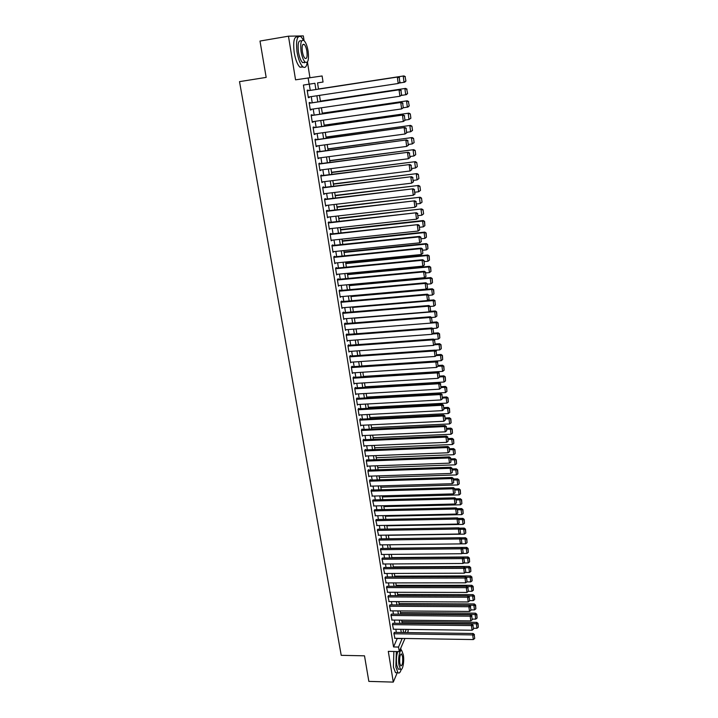 <?xml version="1.0" encoding="UTF-8"?>
<svg xmlns="http://www.w3.org/2000/svg" width="718" height="718" viewBox="0 0 718 718"><rect width="100%" height="100%" fill="white"/><g stroke="black" fill="none" stroke-linecap="round" stroke-linejoin="round"><path stroke-width="1.08" d="M407.923 629.408L408.174 631.05L407.519 632.567M309.925 77.616L307.448 61.972M304.073 40.648L303.319 35.9L288.465 36.187L295.556 79.833L322.104 75.964L323.046 82.04L317.536 82.893L323.046 82.04M288.465 36.187L259.997 41.052L266.172 77.391L239.516 81.637L341.221 655.328L364.502 655.821L368.846 681.391L393.284 682.1L397.251 672.721M394.559 632.387L393.85 633.312L394.927 638.32M393.105 623.269L392.396 624.184L393.482 629.21M391.642 614.105L390.924 614.994L392.019 620.056M390.17 604.888L389.452 605.759L390.556 610.847M388.698 595.626L387.971 596.47L389.084 601.585M387.208 586.301L386.481 587.127L387.612 592.278M385.719 576.922L384.983 577.73L386.122 582.908M384.211 567.489L383.475 568.279L384.624 573.485M382.703 558.012L381.949 558.775L383.116 564.007M381.186 548.471L380.423 549.216L381.608 554.475M379.651 538.868L378.889 539.595L380.082 544.89M378.117 529.22L377.345 529.92L378.557 535.242M376.564 519.509L375.792 520.191L377.013 525.54M375.011 509.744L374.231 510.399L375.469 515.784M373.45 499.925L372.66 500.554L373.916 505.966M371.87 490.044L371.789 489.541L371.08 490.645L372.346 496.093M370.291 480.1L370.21 479.597L369.492 480.683L370.775 486.158M368.693 470.102L368.612 469.599L367.885 470.658L368.846 476.68L369.196 476.169M367.086 460.041L367.006 459.538L366.279 460.579L367.248 466.637L367.607 466.117M365.48 449.926L365.399 449.414L364.654 450.437L365.633 456.531L366 456.002M363.855 439.739L363.775 439.228L363.03 440.233L364.008 446.363L364.394 445.833M362.222 429.499L362.141 428.987L361.387 429.965L362.375 436.131L362.778 435.593M360.58 419.195L360.499 418.675L359.745 419.635L360.732 425.837L361.154 425.298M358.928 408.829L358.847 408.309L358.085 409.242L359.081 415.489L359.521 414.941M357.268 398.4L357.187 397.88L356.415 398.786L357.42 405.069L357.878 404.512M355.598 387.908L355.509 387.379L354.737 388.267L355.742 394.586L356.227 394.029M353.911 377.354L353.83 376.824L353.05 377.686L354.064 384.04L354.566 383.475M352.224 366.727L352.134 366.198L351.344 367.033L352.367 373.432L352.897 372.857M350.519 356.038L350.429 355.509L349.639 356.325L350.662 362.761L351.219 362.177M348.804 345.286L348.715 344.748L347.916 345.537L348.948 352.017L349.531 351.434M347.081 334.471L346.991 333.924L346.184 334.696L347.225 341.212L347.835 340.61M345.34 323.585L345.259 323.037L344.443 323.773L345.484 330.334L346.139 329.733M343.599 312.626L343.509 312.079L342.683 312.797L343.743 319.393L344.425 318.783M341.84 301.605L341.75 301.048L340.924 301.739L341.983 308.381L342.71 307.762M339.237 291.176L425.209 283.422L425.846 282.766L339.183 290.593L340.215 297.297L340.987 296.669M337.451 279.984L423.647 271.916L424.293 271.278L337.361 279.437L338.429 286.15L339.264 285.504M336.5 268.119L336.41 267.554L335.566 268.164L336.643 274.931L337.487 274.276M334.705 256.811L334.615 256.245L333.753 256.829L334.839 263.641L335.683 262.976M332.892 245.439L332.802 244.865L331.931 245.421L333.026 252.278L333.87 251.605M331.061 233.987L330.971 233.413L330.101 233.942L331.204 240.844L332.048 240.171M329.23 222.472L329.14 221.889L328.252 222.392L329.365 229.329L330.217 228.647M327.381 210.877L327.291 210.293L326.403 210.76L327.516 217.751L328.368 217.06M325.523 199.2L325.425 198.617L324.527 199.057L325.649 206.093L326.51 205.393M323.647 187.461L323.558 186.868L322.651 187.281L323.782 194.363L324.635 193.654M321.763 175.641L321.673 175.048L320.758 175.425L321.897 182.552L322.75 181.842M319.869 163.74L319.77 163.139L318.855 163.498L319.995 170.669L320.856 169.942M317.957 151.767L317.868 151.166L316.934 151.489L318.092 158.705L318.954 157.978M316.037 139.714L315.947 139.104L315.005 139.4L316.162 146.66L317.033 145.925M314.107 127.58L314.008 126.969L313.066 127.23L314.233 134.535L315.094 133.799M312.159 115.365L312.061 114.754L311.109 114.979L312.285 122.338L313.156 121.593M310.203 103.069L310.104 102.45L309.144 102.647L310.32 110.06L311.28 109.845L311.19 109.298M310.257 90.387L309.27 84.168L303.409 85.065L393.545 646.945L397.278 638.356M396.336 632.405L395.833 629.246M394.891 623.287L394.379 620.083M393.428 614.123L392.917 610.865M391.965 604.897L391.445 601.603M390.493 595.626L389.964 592.278M389.012 586.301L388.474 582.908M387.523 576.922L386.975 573.476M386.024 567.48L385.467 563.989M384.516 557.994L383.95 554.449M382.999 548.444L382.434 544.854M381.473 538.85L380.899 535.206M379.939 529.184L379.355 525.495M378.395 519.473L377.803 515.73M376.851 509.699L376.241 505.912M375.29 499.872L374.679 496.03M373.719 489.99L373.1 486.086M372.139 480.037L371.511 476.088M370.551 470.039L369.914 466.036M368.953 459.969L368.307 455.912M367.338 449.845L366.692 445.734M365.722 439.658L365.058 435.494M364.098 429.409L363.425 425.191M362.455 419.097L361.782 414.825M360.813 408.73L360.122 404.387M359.153 398.293L358.453 393.895M357.483 387.792L356.783 383.34M355.805 377.228L355.096 372.714M354.118 366.602L353.391 362.034M352.421 355.913L351.685 351.273M350.716 345.152L349.971 340.458M348.993 334.319L348.239 329.571M347.261 323.432L346.498 318.613M345.52 312.465L344.748 307.582M343.769 301.434L342.989 296.489M342.01 290.341L341.212 285.324M340.233 279.167L339.426 274.096M338.447 267.931L337.631 262.788M336.652 256.613L335.827 251.408M334.848 245.233L334.005 239.956M333.026 233.781L332.183 228.432M331.195 222.248L330.334 216.836M329.356 210.643L328.485 205.168M327.498 198.967L326.618 193.42M325.631 187.218L324.742 181.591M323.755 175.389L322.849 169.69M321.861 163.48L320.946 157.709M319.959 151.498L319.034 145.655M318.047 139.436L317.105 133.521M316.117 127.292L315.166 121.297M314.179 115.068L313.21 109.001M312.222 102.773L311.244 96.625M308.228 90.692L308.13 90.073L307.16 90.244L308.354 97.693L309.314 97.513L309.225 96.93M337.361 279.428L338.205 278.79L338.295 279.347M339.147 290.619L339.982 289.955L340.072 290.512M404.952 638.473L399.262 651.594L388.303 651.37L393.284 682.1M399.262 651.594L398.535 647.044L402.215 638.437M393.545 646.945L398.535 647.044M303.409 85.065L309.126 84.177L308.121 77.858M404.898 632.531L406.28 629.381M317.536 82.893L318.514 89.122M319.492 95.377L320.452 101.543M321.431 107.79L322.391 113.875M323.369 120.13L324.303 126.135M325.281 132.381L326.214 138.314M327.193 144.551L328.108 150.403M329.086 156.641L329.984 162.421M330.962 168.649L331.86 174.366M332.829 180.586L333.717 186.222M334.687 192.442L335.557 198.006M336.536 204.226L337.388 209.719M338.366 215.93L339.21 221.35M340.188 227.561L341.023 232.919M341.992 239.112L342.818 244.398M343.787 250.591L344.613 255.814M345.573 261.998L346.381 267.159M347.35 273.334L348.149 278.422M349.119 284.597L349.899 289.623M350.869 295.798L351.64 300.752M352.61 306.918L353.373 311.809M354.342 317.975L355.096 322.804M356.056 328.952L356.81 333.726M357.77 339.874L358.506 344.577M359.467 350.716L360.194 355.365M361.154 361.504L361.872 366.081M362.832 372.211L363.541 376.744M364.502 382.865L365.202 387.325M366.153 393.446L366.844 397.853M367.804 403.965L368.487 408.318M369.438 414.421L370.111 418.711M371.071 424.814L371.727 429.05M372.687 435.144L373.342 439.317M374.293 445.411L374.94 449.531M375.891 455.616L376.528 459.682M377.48 465.758L378.108 469.769M379.059 475.837L379.678 479.795M380.621 485.862L381.24 489.766M382.182 495.824L382.784 499.674M383.735 505.732L384.327 509.529M385.279 515.578L385.862 519.32M386.805 525.361L387.388 529.058M388.33 535.09L388.905 538.742M389.847 544.765L390.412 548.364M391.355 554.386L391.911 557.931M392.845 563.944L393.392 567.444M394.335 573.449L394.873 576.895M395.815 582.899L396.345 586.301M397.287 592.296L397.817 595.653M398.75 601.639L399.271 604.942M400.204 610.919L400.716 614.186M401.649 620.155L402.152 623.377M403.085 629.336L403.588 632.513M315.884 89.526L314.906 83.297L309.126 84.177M401.272 632.477L400.779 629.309M399.836 623.35L399.334 620.137M398.4 614.168L397.88 610.901M396.946 604.933L396.426 601.621M395.483 595.644L394.954 592.287M394.011 586.301L393.482 582.899M392.54 576.904L391.992 573.458M391.05 567.453L390.502 563.962M389.551 557.949L388.994 554.404M388.052 548.39L387.487 544.791M386.535 538.778L385.97 535.125M385.019 529.103L384.435 525.405M383.484 519.374L382.9 515.623M381.949 509.583L381.348 505.786M380.396 499.737L379.795 495.887M378.844 489.838L378.233 485.933M377.273 479.875L376.654 475.917M375.702 469.85L375.065 465.847M374.114 459.771L373.477 455.706M372.516 449.63L371.87 445.51M370.919 439.425L370.255 435.252M369.303 429.167L368.639 424.93M367.679 418.836L367.006 414.546M366.045 408.443L365.354 404.099M364.394 397.996L363.703 393.59M362.743 387.478L362.043 383.017M361.082 376.896L360.373 372.373M359.404 366.252L358.686 361.666M357.717 355.536L356.99 350.896M356.029 344.757L355.284 340.054M354.324 333.915L353.57 329.149M352.601 323.001L351.847 318.173M350.878 312.016L350.106 307.133M349.136 300.968L348.356 296.013M347.386 289.848L346.597 284.831M345.627 278.665L344.828 273.576M343.859 267.401L343.051 262.249M342.073 256.066L341.256 250.851M340.287 244.667L339.452 239.381M338.474 233.188L337.639 227.839M336.661 221.638L335.809 216.217M334.83 210.015L333.969 204.522M332.99 198.312L332.12 192.756M331.142 186.536L330.253 180.909M329.275 174.689L328.377 168.981M327.399 162.762L326.493 156.982M325.514 150.753L324.59 144.901M323.612 138.673L322.678 132.74M321.7 126.503L320.758 120.498M319.77 114.261L318.819 108.176M317.832 101.929L316.862 95.772M309.27 84.168L314.906 83.297M397.305 638.517L402.242 638.598M308.345 97.657L309.314 97.513M310.311 109.989L311.28 109.845M312.267 122.231L313.236 122.087M314.206 134.392L315.175 134.257M316.135 146.481L317.096 146.346M318.056 158.49L319.016 158.364M319.959 170.417L320.91 170.292M321.852 182.264L322.804 182.148M323.728 194.039L324.68 193.932M325.595 205.743L326.546 205.635M327.453 217.366L328.395 217.258M329.293 228.916L330.244 228.818M331.133 240.395L332.066 240.297M332.946 251.803L333.888 251.704M334.759 263.129L335.692 263.039M336.554 274.393L337.487 274.303M307.259 90.863L398.077 76.952L307.259 90.845M400.141 82.193L398.194 83.494L397.332 77.086L399.235 77.768L399.845 82.256L399.235 77.768M308.246 97.074L398.194 83.494L399.845 82.256M398.077 76.952L399.531 77.715M405.939 81.044L405.069 76.709L405.939 81.044L404.755 82.175L399.253 83.037M318.496 89.005L403.92 75.911L318.487 88.987M405.652 81.107L404.046 82.319L403.211 76.045L405.069 76.709M405.356 76.664L403.92 75.911M263.309 60.545L262.384 55.106M303.588 40.289L301.147 36.797C297.108 35.038 295.744 40.154 297.055 52.154C298.356 59.397 300.268 64.261 302.79 66.756C305.06 68.416 306.559 66.9 307.277 62.197M298.015 37.031C294.165 35.882 292.899 41.079 294.209 52.62C295.511 59.863 297.431 64.719 299.971 67.205L303.104 66.998M304.988 62.206L302.592 62.592C300.77 60.788 299.397 57.278 298.464 52.064C297.521 43.439 298.509 39.759 301.407 41.025M308.121 51.193C307.214 45.97 305.841 42.434 304.001 40.585C301.12 39.319 300.142 42.999 301.084 51.624C302.009 56.848 303.382 60.366 305.186 62.17C308.085 63.408 309.063 59.747 308.121 51.193M302.359 51.552C302.951 54.918 303.831 57.18 305.006 58.355C306.864 59.154 307.492 56.794 306.891 51.274C306.299 47.909 305.419 45.629 304.235 44.444C302.377 43.627 301.748 45.997 302.359 51.552M304.468 62.834L304.54 62.278M366.566 667.982L365.92 664.159M401.47 650.553L400.68 648.327M396.318 651.531L395.878 667.085L397.951 672.739C399.172 673.655 400.267 672.551 401.227 669.427M393.868 651.486L393.41 667.022L395.51 672.676L397.063 672.712M399.361 669.167L398.239 669.14L396.74 665.056C396.085 659.51 396.453 655.013 397.853 651.567M403.345 654.897L401.847 650.768C399.809 648.542 397.817 658.406 399.002 665.11L400.491 669.194C402.574 671.393 404.512 661.502 403.345 654.897M399.782 663.27L400.743 665.909C402.403 665.676 403.013 662.606 402.583 656.692L401.622 654.035C399.971 654.242 399.352 657.32 399.782 663.27M309.243 103.266L399.8 89.714L309.234 103.212M401.856 94.938L399.917 96.248L399.055 89.885L400.958 90.558L401.559 95.009L400.958 90.558M310.221 109.441L399.917 96.248L401.559 95.009M399.8 89.714L401.254 90.486M311.208 115.598L401.506 102.387L311.19 115.508M403.552 107.592L401.631 108.921L400.779 102.593L402.672 103.257L403.265 107.682L402.672 103.257M312.186 121.728L401.631 108.921L403.265 107.682M401.506 102.387L402.96 103.177M313.165 127.84L403.211 114.988L313.138 127.714M405.248 120.166L403.328 121.504L402.484 115.221L404.369 115.876L404.961 120.265L404.369 115.876M314.134 133.934L403.328 121.504L404.961 120.265M403.211 114.988L404.656 115.777M315.103 140.001L404.898 127.49L315.076 139.839M406.926 132.659L405.015 133.997L404.171 127.759L406.056 128.405L406.639 132.767L406.056 128.405M316.073 146.059L405.015 133.997L406.639 132.767M404.898 127.49L406.343 128.298M407.6 93.519L406.738 89.229L407.6 93.519L406.415 94.623L401.308 95.449M320.399 101.175L405.589 88.404L320.39 101.121M407.312 93.591L405.715 94.803L404.88 88.565L406.738 89.229M407.016 89.167L405.589 88.404M409.242 105.914L408.389 101.66L409.242 105.914L408.066 106.991L403.363 107.781M322.292 113.264L407.241 100.816L322.274 113.175M408.964 105.995L407.366 107.206L406.541 101.014L408.389 101.66M408.668 101.588L407.241 100.816M410.884 118.228L410.31 113.92L410.884 118.228L409.009 119.52L405.23 120.05M324.168 125.273L408.892 113.148L324.15 125.147M410.606 118.317L409.009 119.52L408.192 113.372L410.032 114.018M410.31 113.92L408.892 113.148M412.509 130.452L411.944 126.18L412.509 130.452L410.642 131.762L406.873 132.274M326.044 137.201L410.516 125.399L326.017 137.048M412.231 130.559L410.642 131.762L409.834 125.65L411.665 126.287M411.944 126.18L410.516 125.399M317.033 152.09L406.567 139.911L316.997 151.893M408.596 145.063L406.693 146.409L405.858 140.216L407.734 140.854L408.318 145.189L407.734 140.854M317.993 158.104L406.693 146.409L408.318 145.189M406.567 139.911L408.012 140.728M414.124 142.604L413.559 138.359L414.124 142.604L412.267 143.923L408.506 144.417M327.893 149.057L412.141 137.56L327.866 148.877M413.855 142.72L412.267 143.923L411.459 137.847L413.29 138.475M413.559 138.359L412.141 137.56M318.945 164.09L408.237 152.252L318.909 163.866M410.256 157.386L408.363 158.741L407.528 152.593L409.395 153.212L409.978 157.52L409.395 153.212M319.905 170.067L408.363 158.741L409.978 157.52M408.237 152.252L409.673 153.078M415.731 154.675L415.166 150.457L415.731 154.675L413.882 156.003L410.131 156.479M329.741 160.841L413.756 149.649L329.706 160.617M415.462 154.801L413.882 156.003L413.074 149.972L414.896 150.583M415.166 150.457L413.756 149.649M320.856 176.027L409.888 164.512L320.811 175.757M411.899 169.627L410.014 170.992L409.188 164.88L411.046 165.499L411.62 169.771L411.046 165.499M321.799 181.959L410.014 170.992L411.62 169.771M409.888 164.512L411.324 165.346M417.32 166.666L416.763 162.474L417.32 166.666L415.48 168.003L411.746 168.47M331.572 172.544L415.354 161.658L331.536 172.293M417.059 166.809L415.48 168.003L414.681 162.008L416.503 162.618M416.763 162.474L415.354 161.658M322.741 187.874L411.531 176.691L322.696 187.577M413.541 181.78L411.656 183.162L410.84 177.086L412.688 177.696L413.263 181.95L412.688 177.696M323.683 193.77L411.656 183.162L413.263 181.95M411.531 176.691L412.967 177.534M418.908 178.576L418.352 174.411L418.908 178.576L417.077 179.922L413.344 180.38M333.394 184.176L416.943 173.594L333.349 183.898M418.648 178.737L417.077 179.922L416.278 173.971L418.091 174.564M418.352 174.411L416.943 173.594M324.626 199.649L413.164 188.789L324.572 199.317M415.166 193.86L413.29 195.251L412.482 189.22L414.322 189.812L414.887 194.039L414.322 189.812M325.559 205.51L413.29 195.251L414.887 194.039M413.164 188.789L414.591 189.642M420.479 190.414L419.931 186.276L420.479 190.414L418.657 191.769L414.941 192.209M335.207 195.736L418.522 185.45L335.153 195.422M420.218 190.584L418.657 191.769L417.867 185.854L419.671 186.447M419.931 186.276L418.522 185.45M326.493 211.343L414.789 200.807L326.43 210.984M416.772 205.86L414.914 207.26L414.106 201.264L415.946 201.857L416.503 206.048L415.946 201.857M327.417 217.168L414.914 207.26L416.503 206.048M414.789 200.807L416.216 201.668M422.04 202.171L421.502 198.069L422.04 202.171L420.227 203.535L416.521 203.966M337.002 207.224L420.093 197.226L336.948 206.874M421.789 202.35L420.227 203.535L419.447 197.665L421.242 198.24M421.502 198.069L420.093 197.226M328.35 222.966L416.395 212.743L328.288 222.571M418.379 217.778L416.53 219.187L415.722 213.237L417.553 213.811L418.109 217.985L417.553 213.811M329.275 228.755L416.53 219.187L418.109 217.985M416.395 212.743L417.822 213.614M423.593 213.856L423.055 209.773L423.593 213.856L421.789 215.229L418.091 215.642M338.788 218.64L421.654 208.929L338.725 218.254M423.342 214.045L421.789 215.229L421.008 209.396L422.794 209.961M423.055 209.773L421.654 208.929M330.19 234.517L417.993 224.608L330.127 234.095M331.106 240.27L418.127 231.043L417.329 225.129L419.15 225.694L419.707 229.832L419.15 225.694M417.993 224.608L419.42 225.488M419.707 229.832L418.127 231.043M340.565 229.975L422.57 221.054L423.342 226.852L419.653 227.247M424.347 221.611L424.885 225.667L424.598 221.413L422.57 221.054L423.207 220.552L340.503 229.563M423.342 226.852L424.885 225.667M424.598 221.413L423.207 220.552M342.324 241.248L424.114 232.632L424.885 238.394L421.206 238.771M425.891 233.188L426.42 237.218L426.142 232.973L424.114 232.632L424.742 232.102L342.262 240.808M424.885 238.394L426.42 237.218M426.142 232.973L424.742 232.102M344.084 252.449L425.648 244.138L426.411 249.864L422.749 250.232M427.416 244.685L427.946 248.688L427.668 244.461L425.648 244.138L426.277 243.581L344.012 251.982M426.411 249.864L427.946 248.688M427.668 244.461L426.277 243.581M332.021 245.996L418.926 236.94L419.581 236.393L331.949 245.538M332.937 251.704L419.716 242.819L418.926 236.94L420.739 237.496L421.295 241.616L420.739 237.496M419.581 236.393L420.999 237.281M421.295 241.616L419.716 242.819M333.843 257.394L420.515 248.67L421.161 248.096L333.762 256.909M334.75 263.075L421.295 254.513L420.515 248.67L422.319 249.227L422.866 253.31L422.319 249.227M421.161 248.096L422.579 248.993M422.866 253.31L421.295 254.513M335.656 268.729L422.085 260.329L422.731 259.728L335.566 268.209M336.554 274.366L422.866 266.136L422.085 260.329L423.889 260.876L424.437 264.933L423.889 260.876M422.731 259.728L424.15 260.634M424.437 264.933L422.866 266.136M345.825 263.578L427.174 255.572L427.937 261.262L424.275 261.612M428.933 256.111L429.463 260.087L429.184 255.877L427.174 255.572L427.793 254.989L345.744 263.075M427.937 261.262L429.463 260.087M429.184 255.877L427.793 254.989M338.349 285.593L424.428 277.678L423.647 271.916L425.442 272.454L425.989 276.484L425.442 272.454M424.293 271.278L425.702 272.194M425.989 276.484L424.428 277.678M347.557 274.644L428.691 266.934L429.445 272.589L425.801 272.93M430.45 267.464L430.971 271.422L430.692 267.222L428.691 266.934L429.31 266.324L347.476 274.114M429.445 272.589L430.971 271.422M430.692 267.222L429.31 266.324M340.126 296.74L425.98 289.148L425.209 283.422L426.995 283.951L427.533 287.963L426.995 283.951M425.846 282.766L427.246 283.691M427.533 287.963L425.98 289.148M349.28 285.638L430.199 278.225L430.953 283.843L427.309 284.166M431.949 278.746L432.469 282.677L432.191 278.485L430.199 278.225L430.809 277.588L349.19 285.082M430.953 283.843L432.469 282.677M432.191 278.485L430.809 277.588M341.014 302.296L426.752 294.865L427.381 294.174L340.996 301.677M341.894 307.825L427.515 300.555L426.752 294.865L428.529 295.376L429.068 299.361L428.529 295.376M427.381 294.174L428.781 295.107M429.068 299.361L427.515 300.555M350.985 296.561L431.697 289.444L432.442 295.026L428.817 295.34M433.439 289.955L433.959 293.859L433.681 289.686L431.697 289.444L432.299 288.78L350.896 295.978M432.442 295.026L433.959 293.859M433.681 289.686L432.299 288.78M342.773 313.344L428.287 306.218L428.906 305.509L342.8 312.698M343.653 318.846L429.05 311.872L428.287 306.218L430.064 306.73L430.594 310.688L430.064 306.73M428.906 305.509L430.306 306.442L433.923 306.137L433.187 300.591L433.78 299.9L427.686 300.42M430.594 310.688L429.05 311.872M352.691 307.421L433.187 300.591L434.92 301.093L435.44 304.979L434.92 301.093M433.923 306.137L435.44 304.979M435.162 300.815L433.78 299.9M344.523 324.321L429.813 317.509L430.432 316.764L344.586 323.647M345.403 329.786L430.567 323.127L429.813 317.509L431.581 318.011L432.11 321.942L431.581 318.011M430.432 316.764L431.823 317.715M432.11 321.942L430.567 323.127M354.378 318.209L434.668 311.666L435.404 317.185L431.5 317.491M436.391 312.168L436.903 316.019L436.634 311.881L434.668 311.666L435.261 310.957L429.651 311.415M435.404 317.185L436.903 316.019M436.634 311.881L435.261 310.957M346.273 335.234L431.33 328.727L431.94 327.955L346.363 334.525M347.135 340.664L432.083 334.31L431.33 328.727L433.089 329.221L433.618 333.125L433.089 329.221M431.94 327.955L433.331 328.916M433.618 333.125L432.083 334.31M430.594 323.109L436.131 322.678L436.867 328.153L432.694 328.476M437.854 323.163L438.366 327.004L438.088 322.867L436.131 322.678L436.724 321.942L431.599 322.337M436.867 328.153L438.366 327.004M438.088 322.867L436.724 321.942M347.997 346.085L432.828 339.874L433.439 339.075L348.113 345.34M348.858 351.479L433.582 345.421L432.828 339.874L434.587 340.359L435.108 344.245L434.587 340.359M433.439 339.075L434.83 340.045M435.108 344.245L433.582 345.421M432.478 334.005L437.594 333.619L438.321 339.067L433.887 339.39M439.308 334.094L439.82 337.909L439.542 333.789L437.594 333.619L438.177 332.856L433.519 333.206M438.321 339.067L439.82 337.909M439.542 333.789L438.177 332.856M349.72 356.855L434.327 350.949L434.928 350.124L349.863 356.092M350.572 362.222L435.072 356.46L434.327 350.949L436.077 351.425L436.598 355.284L436.077 351.425M434.928 350.124L436.32 351.102M436.598 355.284L435.072 356.46M351.434 367.571L435.817 361.953L436.409 361.109L351.596 366.772M352.278 372.902L436.553 367.428L435.817 361.953L437.558 362.428L438.07 366.261L437.558 362.428M436.409 361.109L437.792 362.087M438.07 366.261L436.553 367.428M353.13 378.215L437.289 372.893L437.881 372.023L353.31 377.39M353.974 383.511L438.025 378.332L437.289 372.893L439.03 373.351L439.542 377.165L439.03 373.351M437.881 372.023L439.263 373.001M439.542 377.165L438.025 378.332M434.354 344.828L439.048 344.487L439.766 349.899L435.072 350.231M440.753 344.963L441.265 348.751L440.987 344.649L439.048 344.487L439.622 343.698L435.279 344.012M439.766 349.899L441.265 348.751M440.987 344.649L439.622 343.698M436.203 355.589L440.484 355.293L441.202 360.678L361.854 365.974M442.189 355.76L442.692 359.53L442.423 355.437L440.484 355.293L441.058 354.486L436.813 354.773M441.202 360.678L442.692 359.53M442.423 355.437L441.058 354.486M438.034 366.288L441.92 366.036L442.638 371.377L363.488 376.411M443.625 366.494L444.119 370.237L443.85 366.153L441.92 366.036L442.485 365.193L438.249 365.471M442.638 371.377L444.119 370.237M443.85 366.153L442.485 365.193M354.818 388.797L438.761 383.762L439.344 382.865L355.015 387.944M355.661 394.065L439.488 389.165L438.761 383.762L440.493 384.211L441.005 387.998L440.493 384.211M439.344 382.865L440.726 383.852M441.005 387.998L439.488 389.165M439.694 376.932L443.347 376.708L444.056 382.021L365.112 386.787M445.043 377.156L445.537 380.872L445.259 376.815L443.347 376.708L443.904 375.846L439.685 376.106M444.056 382.021L445.537 380.872M445.259 376.815L443.904 375.846M356.496 399.307L440.224 394.559L440.798 393.635L356.711 398.436M357.331 404.548L440.951 399.935L440.224 394.559L441.947 395.008L442.45 398.768L441.947 395.008M440.798 393.635L442.171 394.64M442.45 398.768L440.951 399.935M441.22 387.523L444.765 387.316L445.465 392.593L366.727 397.099M446.452 387.756L446.946 391.454L446.668 387.406L444.765 387.316L445.322 386.428L441.103 386.679M445.465 392.593L446.946 391.454M446.668 387.406L445.322 386.428M358.165 409.763L441.669 405.293L442.243 404.342L358.399 408.856M359 414.968L442.396 410.633L441.669 405.293L443.392 405.733L443.895 409.466L443.392 405.733M442.243 404.342L443.616 405.356M443.895 409.466L442.396 410.633M442.638 398.059L446.174 397.862L446.874 403.103L368.334 407.357M447.852 398.293L448.337 401.963L448.068 397.934L446.174 397.862L446.722 396.946L442.512 397.189M446.874 403.103L448.337 401.963M448.068 397.934L446.722 396.946M359.826 420.156L443.114 415.955L443.679 414.986L360.068 419.222M360.651 425.325L443.832 421.269L443.114 415.955L444.819 416.386L445.322 420.102L444.819 416.386M443.679 414.986L445.052 416M445.322 420.102L443.832 421.269M444.038 408.524L447.565 408.336L448.265 413.55L369.932 417.544M449.244 408.766L449.728 412.419L449.459 408.389L447.565 408.336L448.113 407.402L443.921 407.627M448.265 413.55L449.728 412.419M449.459 408.389L448.113 407.402M361.477 430.477L444.541 426.555L445.106 425.568L361.728 429.526M362.294 435.62L445.259 431.832L444.541 426.555L446.246 426.986L446.749 430.674L446.246 426.986M445.106 425.568L446.47 426.582M446.749 430.674L445.259 431.832M363.111 440.744L445.968 437.091L446.524 436.077L363.38 439.766M363.927 445.851L446.677 442.333L445.968 437.091L447.664 437.513L448.158 441.175L447.664 437.513M446.524 436.077L447.888 437.1M448.158 441.175L446.677 442.333M364.744 450.94L447.377 447.556L447.933 446.524L365.013 449.944M365.552 456.02L448.086 452.771L447.377 447.556L449.073 447.969L449.567 451.622L449.073 447.969M447.933 446.524L449.297 447.556M449.567 451.622L448.086 452.771M445.438 418.926L448.956 418.747L449.647 423.934L371.511 427.677M450.626 419.177L451.11 422.803L450.841 418.791L448.956 418.747L449.504 417.795L445.322 418.002M449.647 423.934L451.11 422.803M450.841 418.791L449.504 417.795M446.829 429.265L450.339 429.104L451.03 434.255L373.091 437.747M452.008 429.517L452.484 433.125L452.214 429.131L450.339 429.104L450.877 428.125L446.704 428.323M451.03 434.255L452.484 433.125M452.214 429.131L450.877 428.125M448.211 439.542L451.712 439.389L452.403 444.514L374.661 447.763M453.372 439.802L453.848 443.383L453.588 439.398L451.712 439.389L452.241 438.393L448.086 438.572M452.403 444.514L453.848 443.383M453.588 439.398L452.241 438.393M366.359 461.082L448.786 457.967L449.333 456.899L366.647 460.058M367.167 466.135L449.486 463.146L448.786 457.967L450.473 458.371L450.958 461.997L450.473 458.371M449.333 456.899L450.689 457.94M450.958 461.997L449.486 463.146M449.594 449.755L453.085 449.621L453.758 454.709L376.214 457.716M454.736 450.024L455.203 453.588L454.943 449.612L453.085 449.621L453.605 448.597L449.459 448.768M453.758 454.709L455.203 453.588M454.943 449.612L453.605 448.597M367.966 471.161L450.186 468.307L450.724 467.221L368.262 470.119M368.765 476.178L450.877 473.449L450.186 468.307L451.864 468.701L452.349 472.309L451.864 468.701M450.724 467.221L452.08 468.271M452.349 472.309L450.877 473.449M450.958 459.915L454.44 459.789L455.113 464.842L377.767 467.606M456.083 460.175L456.558 463.72L456.289 459.762L454.44 459.789L454.961 458.739L450.823 458.901M455.113 464.842L456.558 463.72M456.289 459.762L454.961 458.739M369.564 481.186L451.568 478.583L452.107 477.479L369.869 480.109M370.362 486.176L452.259 483.699L451.568 478.583L453.246 478.978L453.731 482.559L453.246 478.978M452.107 477.479L453.462 478.529M453.731 482.559L452.259 483.699M452.313 470.012L455.786 469.886L456.46 474.921L379.31 477.443M457.429 470.281L457.896 473.799L457.635 469.85L455.786 469.886L456.298 468.827L452.178 468.971M456.46 474.921L457.896 473.799M457.635 469.85L456.298 468.827M371.161 491.148L452.95 488.796L453.48 487.675L371.466 490.053M371.951 496.102L453.641 493.885L452.95 488.796L454.62 489.182L455.104 492.745L454.62 489.182M453.48 487.675L454.835 488.734M455.104 492.745L453.641 493.885M453.668 480.046L457.124 479.938L457.797 484.937L380.836 487.226M458.766 480.315L459.233 483.815L458.964 479.884L457.124 479.938L457.635 478.852L453.525 478.978M457.797 484.937L459.233 483.815M458.964 479.884L457.635 478.852M372.741 501.047L454.323 498.956L454.853 497.807L373.055 499.934M373.522 505.975L455.006 504.009L454.323 498.956L455.993 499.333L456.469 502.869L455.993 499.333M454.853 497.807L456.199 498.875M456.469 502.869L455.006 504.009M455.006 490.017L458.461 489.918L459.125 494.89L382.362 496.946M460.094 490.295L460.552 493.778L460.292 489.855L458.461 489.918L458.964 488.814L454.862 488.931M459.125 494.89L460.552 493.778M460.292 489.855L458.964 488.814M374.311 510.893L455.688 509.044L456.208 507.877L374.625 509.753M375.092 515.793L456.37 514.07L455.688 509.044L457.348 509.421L457.824 512.93L457.348 509.421M456.208 507.877L457.554 508.945M457.824 512.93L456.37 514.07M456.343 499.934L459.789 499.845L460.444 504.79L383.87 506.612M461.414 500.213L461.871 503.668L461.611 499.764L459.789 499.845L460.283 498.723L456.136 498.83M460.444 504.79L461.871 503.668M461.611 499.764L460.283 498.723M375.873 520.676L457.043 519.078L457.563 517.884L376.196 519.518M376.645 525.549L457.716 524.068L457.043 519.078L458.694 519.446L459.17 522.937L458.694 519.446M457.563 517.884L458.901 518.97M459.17 522.937L457.716 524.068M457.662 509.789L461.1 509.717L461.755 514.626L385.378 516.224M462.724 510.076L463.182 513.514L462.922 509.618L461.1 509.717L461.602 508.568L457.195 508.667M461.755 514.626L463.182 513.514M462.922 509.618L461.602 508.568M377.426 530.405L458.389 529.049L458.901 527.838L377.749 529.229M378.198 535.251L459.062 534.012L458.389 529.049L460.041 529.408L460.507 532.882L460.041 529.408M458.901 527.838L460.238 528.924M460.507 532.882L459.062 534.012M458.981 519.59L462.41 519.518L463.065 524.409L386.876 525.782M464.025 519.877L464.483 523.296L464.223 519.41L464.025 519.877L462.41 519.518L462.904 518.36L458.255 518.45M463.065 524.409L464.483 523.296M464.223 519.41L462.904 518.36M378.969 540.08L459.726 538.958L460.238 537.728L379.301 538.877M379.741 544.89L460.4 543.894L459.726 538.958L461.369 539.317L461.836 542.763L461.369 539.317M460.238 537.728L461.575 538.823M461.836 542.763L460.4 543.894M460.292 529.328L463.711 529.274L464.366 534.129L388.366 535.287M465.327 529.624L465.776 533.016L465.515 529.148L465.327 529.624L463.711 529.274L464.205 528.089L459.314 528.17M464.366 534.129L465.776 533.016M465.515 529.148L464.205 528.089M380.504 549.692L461.064 548.812L461.566 547.565L380.836 548.471M381.267 554.475L461.719 553.722L461.064 548.812L462.697 549.162L463.155 552.591L462.697 549.162M461.566 547.565L462.895 548.66L466.296 548.606L466.772 547.385L390.395 548.247M463.155 552.591L461.719 553.722M461.602 539.012L465.013 538.967L465.65 543.795L460.444 543.858M466.61 539.308L467.059 542.691L466.808 538.832L466.61 539.308L465.013 538.967L465.488 537.764L460.364 537.836M465.65 543.795L467.059 542.691M466.808 538.832L465.488 537.764M382.03 559.25L462.383 558.604L462.877 557.339L382.371 558.012M382.793 564.007L463.038 563.486L462.383 558.604L464.016 558.945L464.474 562.356L464.016 558.945M462.877 557.339L464.214 558.433M464.474 562.356L463.038 563.486M467.894 548.947L468.342 552.304L468.082 548.453L467.894 548.947L466.296 548.606L466.933 553.407L462.069 553.452M466.933 553.407L468.342 552.304M468.082 548.453L466.772 547.385M383.547 568.755L463.702 568.342L464.196 567.049L383.888 567.498M384.301 573.485L464.358 573.188L463.702 568.342L465.327 568.674L465.785 572.066L465.327 568.674M464.196 567.049L465.515 568.162M465.785 572.066L464.358 573.188M463.945 558.218L467.571 558.191L468.208 562.957L463.675 562.984M469.168 558.514L469.608 561.853L469.357 558.021L469.168 558.514L467.571 558.191L468.046 556.944L391.857 557.59M468.208 562.957L469.608 561.853M469.357 558.021L468.046 556.944M385.054 578.205L465.004 578.026L465.497 576.716L385.395 576.922M385.808 582.908L465.659 582.837L465.004 578.026L466.628 578.349L467.077 581.724L466.628 578.349M465.497 576.716L466.817 577.819M467.077 581.724L465.659 582.837M465.004 567.732L468.845 567.714L469.482 572.452L465.264 572.47M470.434 568.037L470.873 571.357L470.622 567.534L470.434 568.037L468.845 567.714L469.321 566.448L393.311 566.879M469.482 572.452L470.873 571.357M470.622 567.534L469.321 566.448M386.553 587.593L466.305 587.647L466.79 586.31L386.903 586.301M387.298 592.278L466.951 592.431L466.305 587.647L467.921 587.961L468.369 591.318L467.921 587.961M466.79 586.31L468.109 587.432M468.369 591.318L466.951 592.431M466.072 577.191L470.11 577.182L470.739 581.894L466.844 581.903M471.69 577.505L472.13 580.799L471.879 576.994L471.69 577.505L470.11 577.182L470.577 575.908L394.756 576.123M470.739 581.894L472.13 580.799M471.879 576.994L470.577 575.908M388.043 596.936L467.597 597.205L468.073 595.859L388.393 595.617M388.788 601.585L468.244 601.971L467.597 597.205L469.204 597.52L469.653 600.858L469.204 597.52M468.073 595.859L469.392 596.981M469.653 600.858L468.244 601.971M467.131 586.597L471.367 586.597L471.995 591.291L468.387 591.282M472.947 586.911L473.377 590.196L473.126 586.391L472.947 586.911L471.367 586.597L471.834 585.305L396.192 585.314M471.995 591.291L473.377 590.196M473.126 586.391L471.834 585.305M389.524 606.225L468.881 606.719L469.357 605.346L389.874 604.888M390.269 610.847L469.518 611.449L468.881 606.719L470.487 607.024L470.936 610.336L470.487 607.024M469.357 605.346L470.676 606.477M470.936 610.336L469.518 611.449M468.181 595.949L472.615 595.958L473.243 600.625L469.743 600.607M474.185 596.272L474.625 599.53L474.374 595.743L474.185 596.272L472.615 595.958L473.072 594.648L397.628 594.45M473.243 600.625L474.625 599.53M474.374 595.743L473.072 594.648M391.005 615.461L470.164 616.17L470.631 614.788L391.355 614.105M391.732 620.056L470.793 620.873L470.164 616.17L471.762 616.475L472.202 619.76L471.762 616.475M470.631 614.788L471.941 615.918M472.202 619.76L470.793 620.873M399.253 604.843L473.862 605.265L474.481 609.905L471.089 609.878M475.424 605.57L475.855 608.819L475.603 605.041L475.424 605.57L473.862 605.265L474.311 603.937L399.046 603.533M474.481 609.905L475.855 608.819M475.603 605.041L474.311 603.937M392.468 624.642L471.43 625.566L471.897 624.166L392.818 623.269M393.195 629.21L472.058 630.242L471.43 625.566L473.018 625.863L473.458 629.139L473.018 625.863M471.897 624.166L473.207 625.297M473.458 629.139L472.058 630.242M400.671 613.89L475.092 614.527L475.711 619.131L472.372 619.095M476.653 614.823L477.084 618.045L476.833 614.276L476.653 614.823L475.092 614.527L475.54 613.172L400.464 612.571M475.711 619.131L477.084 618.045M476.833 614.276L475.54 613.172M393.922 633.77L472.695 634.909L473.153 633.491L394.281 632.379M394.649 638.311L473.324 639.558L472.695 634.909L474.275 635.197L474.715 638.455L474.275 635.197M473.153 633.491L474.463 634.631M474.715 638.455L473.324 639.558M402.08 622.892L476.321 623.727L476.94 628.304L473.602 628.268M477.883 624.014L478.305 627.227L478.053 623.466L477.883 624.014L476.321 623.727L476.77 622.353L401.865 621.555M476.94 628.304L478.305 627.227M478.053 623.466L476.77 622.353M302.7 44.695L304.235 44.444M302.592 62.592L305.186 62.17M302.79 66.756L299.971 67.205M399.639 650.732L400.734 650.75M400.904 654.017L401.622 654.035M398.239 669.14L400.491 669.194M397.951 672.739L395.51 672.676"/></g></svg>
